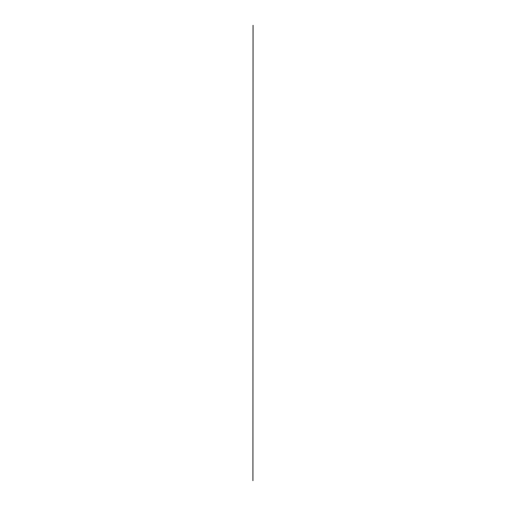 <?xml version="1.0" encoding="UTF-8"?>
<svg xmlns="http://www.w3.org/2000/svg" width="506" height="506" viewBox="0 0 506 506"><rect width="100%" height="100%" fill="white"/><g stroke="black" fill="none" stroke-linecap="round" stroke-linejoin="round"><path stroke-width="0.76" d="M252.924 480.687L253.057 25.3L252.924 480.687"/></g></svg>
